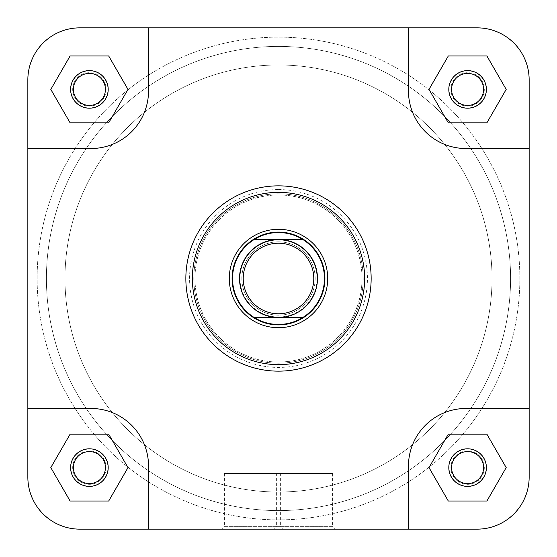 <?xml version="1.0" encoding="UTF-8"?>
<svg xmlns="http://www.w3.org/2000/svg" width="557" height="557" viewBox="0 0 557 557"><rect width="100%" height="100%" fill="white"/><g stroke="black" fill="none" stroke-linecap="round" stroke-linejoin="round"><path stroke-width="0.42" stroke-dasharray="2.79 2.09" d="M51.502 326.813A232.081 232.081 0 0 1 230.187 51.502A232.081 232.081 0 0 1 505.498 230.187A232.081 232.081 0 0 1 326.813 505.498A232.081 232.081 0 0 1 51.502 326.813A232.081 232.081 0 0 1 230.187 51.502A232.081 232.081 0 0 1 505.498 230.187A232.081 232.081 0 0 1 326.813 505.498A232.081 232.081 0 0 1 51.502 326.813M514.577 228.252A241.369 241.369 0 0 1 328.748 514.577A241.369 241.369 0 0 1 42.423 328.748A241.369 241.369 0 0 1 228.252 42.423A241.369 241.369 0 0 1 514.577 228.252A241.369 241.369 0 0 1 328.748 514.577A241.369 241.369 0 0 1 42.423 328.748A241.369 241.369 0 0 1 228.252 42.423A241.369 241.369 0 0 1 514.577 228.252M278.5 371.15A92.65 92.65 0 0 0 371.15 278.5A92.65 92.65 0 0 0 278.5 185.85A92.65 92.65 0 0 1 371.15 278.5A92.65 92.65 0 0 1 278.5 371.15A92.65 92.65 0 0 1 185.85 278.5A92.65 92.65 0 0 1 278.5 185.85A92.65 92.65 0 0 0 185.85 278.5A92.65 92.65 0 0 0 278.5 371.15A92.65 92.65 0 0 1 185.85 278.5A92.65 92.65 0 0 1 278.5 185.85M276.376 473.45L332.613 473.45L276.376 473.45L276.376 526.365L332.613 526.365L335.398 529.15L273.591 529.15L335.398 529.15M332.613 473.45L332.613 526.365L276.376 526.365L273.591 529.15M108.197 467.602A18.799 18.799 0 0 0 89.399 448.803A18.799 18.799 0 0 0 70.6 467.602A18.799 18.799 0 0 0 89.399 486.4A18.799 18.799 0 0 0 108.197 467.602M73.385 467.602A16.014 16.014 0 0 1 89.399 451.588A16.014 16.014 0 0 1 105.412 467.602A16.014 16.014 0 0 0 89.399 451.588A16.014 16.014 0 0 0 73.385 467.602A16.014 16.014 0 0 0 89.399 483.615A16.014 16.014 0 0 0 105.412 467.602A16.014 16.014 0 0 1 89.399 483.615A16.014 16.014 0 0 1 73.385 467.602A16.014 16.014 0 0 1 89.399 451.588A16.014 16.014 0 0 1 105.412 467.602A16.014 16.014 0 0 1 89.399 483.615A16.014 16.014 0 0 1 73.385 467.602M486.4 467.602A18.799 18.799 0 0 0 467.602 448.803A18.799 18.799 0 0 0 448.803 467.602A18.799 18.799 0 0 0 467.602 486.4A18.799 18.799 0 0 0 486.4 467.602M451.588 467.602A16.014 16.014 0 0 1 467.602 451.588A16.014 16.014 0 0 1 483.615 467.602A16.014 16.014 0 0 0 467.602 451.588A16.014 16.014 0 0 0 451.588 467.602A16.014 16.014 0 0 0 467.602 483.615A16.014 16.014 0 0 0 483.615 467.602A16.014 16.014 0 0 1 467.602 483.615A16.014 16.014 0 0 1 451.588 467.602A16.014 16.014 0 0 1 467.602 451.588A16.014 16.014 0 0 1 483.615 467.602A16.014 16.014 0 0 1 467.602 483.615A16.014 16.014 0 0 1 451.588 467.602M108.197 89.399A18.799 18.799 0 0 0 89.399 70.6A18.799 18.799 0 0 0 70.6 89.399A18.799 18.799 0 0 0 89.399 108.197A18.799 18.799 0 0 0 108.197 89.399M73.385 89.399A16.014 16.014 0 0 1 89.399 73.385A16.014 16.014 0 0 1 105.412 89.399A16.014 16.014 0 0 0 89.399 73.385A16.014 16.014 0 0 0 73.385 89.399A16.014 16.014 0 0 0 89.399 105.412A16.014 16.014 0 0 0 105.412 89.399A16.014 16.014 0 0 1 89.399 105.412A16.014 16.014 0 0 1 73.385 89.399A16.014 16.014 0 0 1 89.399 73.385A16.014 16.014 0 0 1 105.412 89.399A16.014 16.014 0 0 1 89.399 105.412A16.014 16.014 0 0 1 73.385 89.399M486.4 89.399A18.799 18.799 0 0 0 467.602 70.6A18.799 18.799 0 0 0 448.803 89.399A18.799 18.799 0 0 0 467.602 108.197A18.799 18.799 0 0 0 486.4 89.399M451.588 89.399A16.014 16.014 0 0 1 467.602 73.385A16.014 16.014 0 0 1 483.615 89.399A16.014 16.014 0 0 0 467.602 73.385A16.014 16.014 0 0 0 451.588 89.399A16.014 16.014 0 0 0 467.602 105.412A16.014 16.014 0 0 0 483.615 89.399A16.014 16.014 0 0 1 467.602 105.412A16.014 16.014 0 0 1 451.588 89.399A16.014 16.014 0 0 1 467.602 73.385A16.014 16.014 0 0 1 483.615 89.399A16.014 16.014 0 0 1 467.602 105.412A16.014 16.014 0 0 1 451.588 89.399M278.5 194.985A83.515 83.515 0 0 1 362.015 278.5A83.515 83.515 0 0 1 278.5 362.015A83.515 83.515 0 0 1 194.985 278.5A83.515 83.515 0 0 1 278.5 194.985M278.5 193.808A84.692 84.692 0 0 1 363.192 278.5A84.692 84.692 0 0 1 278.5 363.192A84.692 84.692 0 0 1 193.808 278.5A84.692 84.692 0 0 1 278.5 193.808M278.5 46.419A232.081 232.081 0 0 1 510.581 278.5A232.081 232.081 0 0 1 278.5 510.581A232.081 232.081 0 0 1 46.419 278.5A232.081 232.081 0 0 1 278.5 46.419A232.081 232.081 0 0 1 510.581 278.5A232.081 232.081 0 0 1 278.5 510.581A232.081 232.081 0 0 1 46.419 278.5A232.081 232.081 0 0 1 278.5 46.419M148.531 90.979A57.559 57.559 0 0 1 90.979 148.531L27.85 148.531L27.85 79.839A51.989 51.989 0 0 1 79.839 27.85L148.531 27.85L148.531 90.979A57.559 57.559 0 0 1 90.979 148.531L27.85 148.531L90.979 148.531A57.559 57.559 0 0 0 148.531 90.979L148.531 27.85L148.531 90.979M108.692 55.979L127.992 89.399L108.692 122.819L70.105 122.819L50.805 89.399L70.105 55.979L108.692 55.979L127.992 89.399L108.692 122.819L70.105 122.819L50.805 89.399L70.105 55.979L108.692 55.979L70.105 55.979L50.805 89.399L70.105 122.819L108.692 122.819L127.992 89.399L108.692 55.979M466.021 148.531A57.559 57.559 0 0 1 408.469 90.979L408.469 27.85L477.161 27.85A51.989 51.989 0 0 1 529.15 79.839L529.15 148.531L466.021 148.531A57.559 57.559 0 0 1 408.469 90.979L408.469 27.85L408.469 90.979A57.559 57.559 0 0 0 466.021 148.531L529.15 148.531L466.021 148.531M486.895 55.979L506.195 89.399L486.895 122.819L448.308 122.819L429.008 89.399L448.308 55.979L486.895 55.979L506.195 89.399L486.895 122.819L448.308 122.819L429.008 89.399L448.308 55.979L486.895 55.979L448.308 55.979L429.008 89.399L448.308 122.819L486.895 122.819L506.195 89.399L486.895 55.979M27.85 477.161A51.989 51.989 0 0 0 79.839 529.15A51.989 51.989 0 0 1 27.85 477.161L27.85 79.839A51.989 51.989 0 0 1 79.839 27.85A51.989 51.989 0 0 0 27.85 79.839L27.85 408.469L90.979 408.469A57.559 57.559 0 0 1 148.531 466.021L148.531 529.15L79.839 529.15A51.989 51.989 0 0 1 27.85 477.161L27.85 408.469L90.979 408.469A57.559 57.559 0 0 1 148.531 466.021L148.531 529.15L408.469 529.15L408.469 466.021A57.559 57.559 0 0 1 466.021 408.469L529.15 408.469L529.15 477.161A51.989 51.989 0 0 1 477.161 529.15L408.469 529.15L408.469 466.021A57.559 57.559 0 0 1 466.021 408.469L529.15 408.469L529.15 148.531M486.895 434.182L506.195 467.602L486.895 501.022L448.308 501.022L429.008 467.602L448.308 434.182L486.895 434.182L506.195 467.602L486.895 501.022L448.308 501.022L429.008 467.602L448.308 434.182L486.895 434.182L448.308 434.182L429.008 467.602L448.308 501.022L486.895 501.022L506.195 467.602L486.895 434.182M127.992 467.602L108.692 501.022L70.105 501.022L50.805 467.602L70.105 434.182L108.692 434.182L127.992 467.602L108.692 501.022L70.105 501.022L50.805 467.602L70.105 434.182L108.692 434.182L127.992 467.602L108.692 434.182L70.105 434.182L50.805 467.602L70.105 501.022L108.692 501.022L127.992 467.602M79.839 27.85L477.161 27.85A51.989 51.989 0 0 1 529.15 79.839A51.989 51.989 0 0 0 477.161 27.85L408.469 27.85M79.839 529.15L477.161 529.15A51.989 51.989 0 0 0 529.15 477.161A51.989 51.989 0 0 1 477.161 529.15L148.531 529.15L148.531 466.021A57.559 57.559 0 0 0 90.979 408.469L27.85 408.469L27.85 148.531M529.15 477.161L529.15 79.839L529.15 408.469L466.021 408.469A57.559 57.559 0 0 0 408.469 466.021L408.469 529.15M324.919 278.5A46.419 46.419 0 0 0 278.5 232.081A46.419 46.419 0 0 0 232.081 278.5A46.419 46.419 0 0 0 278.5 324.919A46.419 46.419 0 0 0 324.919 278.5A46.419 46.419 0 0 0 278.5 232.081A46.419 46.419 0 0 0 232.081 278.5A46.419 46.419 0 0 0 278.5 324.919A46.419 46.419 0 0 0 324.919 278.5A46.419 46.419 0 0 1 278.5 324.919A46.419 46.419 0 0 1 232.081 278.5A46.419 46.419 0 0 1 278.5 232.081A46.419 46.419 0 0 1 324.919 278.5M280.624 473.45L224.387 473.45L280.624 473.45L280.624 526.365L224.387 526.365L221.602 529.15L283.409 529.15L221.602 529.15M224.387 473.45L224.387 526.365L280.624 526.365L283.409 529.15M46.419 278.5A232.081 232.081 0 0 0 278.5 510.581A232.081 232.081 0 0 0 510.581 278.5A232.081 232.081 0 0 0 278.5 46.419A232.081 232.081 0 0 0 46.419 278.5A232.081 232.081 0 0 0 278.5 510.581A232.081 232.081 0 0 0 510.581 278.5A232.081 232.081 0 0 0 278.5 46.419A232.081 232.081 0 0 0 46.419 278.5A232.081 232.081 0 0 1 278.5 46.419A232.081 232.081 0 0 1 510.581 278.5A232.081 232.081 0 0 1 278.5 510.581A232.081 232.081 0 0 1 46.419 278.5A232.081 232.081 0 0 1 278.5 46.419A232.081 232.081 0 0 1 510.581 278.5A232.081 232.081 0 0 1 278.5 510.581A232.081 232.081 0 0 1 46.419 278.5M194.95 278.5A83.55 83.55 0 0 0 278.5 362.05A83.55 83.55 0 0 0 362.05 278.5A83.55 83.55 0 0 0 278.5 194.95A83.55 83.55 0 0 0 194.95 278.5M193.794 278.5A84.706 84.706 0 0 0 278.5 363.206A84.706 84.706 0 0 0 363.206 278.5A84.706 84.706 0 0 0 278.5 193.794A84.706 84.706 0 0 0 193.794 278.5M185.85 278.5A92.65 92.65 0 0 0 278.5 371.15A92.65 92.65 0 0 0 371.15 278.5A92.65 92.65 0 0 0 278.5 185.85A92.65 92.65 0 0 0 185.85 278.5M315.171 278.5A36.671 36.671 0 0 1 278.5 315.171A36.671 36.671 0 0 1 241.829 278.5A36.671 36.671 0 0 0 278.5 315.171A36.671 36.671 0 0 0 315.171 278.5A36.671 36.671 0 0 0 278.5 241.829A36.671 36.671 0 0 0 241.829 278.5A36.671 36.671 0 0 1 278.5 241.829A36.671 36.671 0 0 1 315.171 278.5A36.671 36.671 0 0 0 278.5 241.829A36.671 36.671 0 0 0 241.829 278.5A36.671 36.671 0 0 1 278.5 241.829A36.671 36.671 0 0 1 315.171 278.5M492.019 278.5A213.519 213.519 0 0 1 278.5 492.019A213.519 213.519 0 0 1 64.981 278.5A213.519 213.519 0 0 1 278.5 64.981A213.519 213.519 0 0 1 492.019 278.5A213.519 213.519 0 0 1 278.5 492.019A213.519 213.519 0 0 1 64.981 278.5A213.519 213.519 0 0 1 278.5 64.981A213.519 213.519 0 0 1 492.019 278.5A213.519 213.519 0 0 1 278.5 492.019A213.519 213.519 0 0 1 64.981 278.5A213.519 213.519 0 0 1 278.5 64.981A213.519 213.519 0 0 1 492.019 278.5A213.519 213.519 0 0 1 278.5 492.019A213.519 213.519 0 0 1 64.981 278.5A213.519 213.519 0 0 1 278.5 64.981A213.519 213.519 0 0 1 492.019 278.5M302.82 239.51A45.953 45.953 0 0 1 302.82 317.49L254.18 317.49A45.953 45.953 0 0 1 254.18 239.51L302.82 239.51M239.51 278.5A38.99 38.99 0 0 1 278.5 239.51A38.99 38.99 0 0 1 317.49 278.5A38.99 38.99 0 0 1 278.5 317.49A38.99 38.99 0 0 1 239.51 278.5M100.072 76.539A16.71 16.71 0 0 1 102.258 100.072A16.71 16.71 0 0 1 78.725 102.258A16.71 16.71 0 0 0 102.258 100.072A16.71 16.71 0 0 0 100.072 76.539A16.71 16.71 0 0 0 76.539 78.725A16.71 16.71 0 0 0 78.725 102.258A16.71 16.71 0 0 1 76.539 78.725A16.71 16.71 0 0 1 100.072 76.539M77.541 103.686A18.569 18.569 0 0 0 103.686 101.256A18.569 18.569 0 0 0 101.256 75.111A18.569 18.569 0 0 1 103.686 101.256A18.569 18.569 0 0 1 77.541 103.686A18.569 18.569 0 0 1 75.111 77.541A18.569 18.569 0 0 1 101.256 75.111A18.569 18.569 0 0 0 75.111 77.541A18.569 18.569 0 0 0 77.541 103.686M478.275 76.539A16.71 16.71 0 0 1 480.461 100.072A16.71 16.71 0 0 1 456.928 102.258A16.71 16.71 0 0 0 480.461 100.072A16.71 16.71 0 0 0 478.275 76.539A16.71 16.71 0 0 0 454.742 78.725A16.71 16.71 0 0 0 456.928 102.258A16.71 16.71 0 0 1 454.742 78.725A16.71 16.71 0 0 1 478.275 76.539M455.744 103.686A18.569 18.569 0 0 0 481.889 101.256A18.569 18.569 0 0 0 479.459 75.111A18.569 18.569 0 0 1 481.889 101.256A18.569 18.569 0 0 1 455.744 103.686A18.569 18.569 0 0 1 453.314 77.541A18.569 18.569 0 0 1 479.459 75.111A18.569 18.569 0 0 0 453.314 77.541A18.569 18.569 0 0 0 455.744 103.686M478.275 454.742A16.71 16.71 0 0 1 480.461 478.275A16.71 16.71 0 0 1 456.928 480.461A16.71 16.71 0 0 0 480.461 478.275A16.71 16.71 0 0 0 478.275 454.742A16.71 16.71 0 0 0 454.742 456.928A16.71 16.71 0 0 0 456.928 480.461A16.71 16.71 0 0 1 454.742 456.928A16.71 16.71 0 0 1 478.275 454.742M455.744 481.889A18.569 18.569 0 0 0 481.889 479.459A18.569 18.569 0 0 0 479.459 453.314A18.569 18.569 0 0 1 481.889 479.459A18.569 18.569 0 0 1 455.744 481.889A18.569 18.569 0 0 1 453.314 455.744A18.569 18.569 0 0 1 479.459 453.314A18.569 18.569 0 0 0 453.314 455.744A18.569 18.569 0 0 0 455.744 481.889M100.072 454.742A16.71 16.71 0 0 1 102.258 478.275A16.71 16.71 0 0 1 78.725 480.461A16.71 16.71 0 0 0 102.258 478.275A16.71 16.71 0 0 0 100.072 454.742A16.71 16.71 0 0 0 76.539 456.928A16.71 16.71 0 0 0 78.725 480.461A16.71 16.71 0 0 1 76.539 456.928A16.71 16.71 0 0 1 100.072 454.742M77.541 481.889A18.569 18.569 0 0 0 103.686 479.459A18.569 18.569 0 0 0 101.256 453.314A18.569 18.569 0 0 1 103.686 479.459A18.569 18.569 0 0 1 77.541 481.889A18.569 18.569 0 0 1 75.111 455.744A18.569 18.569 0 0 1 101.256 453.314A18.569 18.569 0 0 0 75.111 455.744A18.569 18.569 0 0 0 77.541 481.889M278.5 189.568A88.932 88.932 0 0 1 367.432 278.5A88.932 88.932 0 0 1 278.5 367.432A88.932 88.932 0 0 1 189.568 278.5A88.932 88.932 0 0 1 278.5 189.568M239.976 278.5A38.524 38.524 0 0 0 278.5 317.024A38.524 38.524 0 0 0 317.024 278.5A38.524 38.524 0 0 1 278.5 317.024A38.524 38.524 0 0 1 239.976 278.5A38.524 38.524 0 0 1 278.5 239.976A38.524 38.524 0 0 1 317.024 278.5A38.524 38.524 0 0 0 278.5 239.976A38.524 38.524 0 0 0 239.976 278.5"/><path stroke-width="0.84" d="M529.15 148.531L529.15 79.839A51.989 51.989 0 0 0 477.161 27.85L408.469 27.85L408.469 90.979A57.559 57.559 0 0 0 466.021 148.531L529.15 148.531L529.15 477.161L529.15 408.469L466.021 408.469A57.559 57.559 0 0 0 408.469 466.021L408.469 529.15L477.161 529.15A51.989 51.989 0 0 0 529.15 477.161M408.469 27.85L79.839 27.85A51.989 51.989 0 0 0 27.85 79.839L27.85 148.531L90.979 148.531A57.559 57.559 0 0 0 148.531 90.979L148.531 27.85L79.839 27.85M408.469 529.15L148.531 529.15L148.531 466.021A57.559 57.559 0 0 0 90.979 408.469L27.85 408.469L27.85 477.161A51.989 51.989 0 0 0 79.839 529.15L148.531 529.15L79.839 529.15M448.803 467.602A18.799 18.799 0 0 1 467.602 448.803A18.799 18.799 0 0 1 486.4 467.602A18.799 18.799 0 0 1 467.602 486.4A18.799 18.799 0 0 1 448.803 467.602M483.615 467.602A16.014 16.014 0 0 0 467.602 451.588A16.014 16.014 0 0 0 451.588 467.602A16.014 16.014 0 0 0 467.602 483.615A16.014 16.014 0 0 0 483.615 467.602M70.6 467.602A18.799 18.799 0 0 1 89.399 448.803A18.799 18.799 0 0 1 108.197 467.602A18.799 18.799 0 0 1 89.399 486.4A18.799 18.799 0 0 1 70.6 467.602M105.412 467.602A16.014 16.014 0 0 0 89.399 451.588A16.014 16.014 0 0 0 73.385 467.602A16.014 16.014 0 0 0 89.399 483.615A16.014 16.014 0 0 0 105.412 467.602M70.6 89.399A18.799 18.799 0 0 1 89.399 70.6A18.799 18.799 0 0 1 108.197 89.399A18.799 18.799 0 0 1 89.399 108.197A18.799 18.799 0 0 1 70.6 89.399M105.412 89.399A16.014 16.014 0 0 0 89.399 73.385A16.014 16.014 0 0 0 73.385 89.399A16.014 16.014 0 0 0 89.399 105.412A16.014 16.014 0 0 0 105.412 89.399M448.803 89.399A18.799 18.799 0 0 1 467.602 70.6A18.799 18.799 0 0 1 486.4 89.399A18.799 18.799 0 0 1 467.602 108.197A18.799 18.799 0 0 1 448.803 89.399M483.615 89.399A16.014 16.014 0 0 0 467.602 73.385A16.014 16.014 0 0 0 451.588 89.399A16.014 16.014 0 0 0 467.602 105.412A16.014 16.014 0 0 0 483.615 89.399M229.296 278.5A49.204 49.204 0 0 1 278.5 229.296A49.204 49.204 0 0 1 327.704 278.5A49.204 49.204 0 0 1 278.5 327.704A49.204 49.204 0 0 1 229.296 278.5M371.15 278.5A92.65 92.65 0 0 1 278.5 371.15A92.65 92.65 0 0 1 185.85 278.5A92.65 92.65 0 0 1 278.5 185.85A92.65 92.65 0 0 1 371.15 278.5A92.65 92.65 0 0 0 278.5 185.85A92.65 92.65 0 0 0 185.85 278.5M27.85 148.531L27.85 477.161M486.895 434.182L448.308 434.182L429.008 467.602L448.308 501.022L486.895 501.022L506.195 467.602L486.895 434.182M108.692 434.182L70.105 434.182L50.805 467.602L70.105 501.022L108.692 501.022L127.992 467.602L108.692 434.182M70.105 55.979L50.805 89.399L70.105 122.819L108.692 122.819L127.992 89.399L108.692 55.979L70.105 55.979M486.895 55.979L448.308 55.979L429.008 89.399L448.308 122.819L486.895 122.819L506.195 89.399L486.895 55.979M313.779 278.5A35.279 35.279 0 0 0 278.5 243.221A35.279 35.279 0 0 0 243.221 278.5A35.279 35.279 0 0 0 278.5 313.779A35.279 35.279 0 0 0 313.779 278.5M239.51 278.5A38.99 38.99 0 0 1 278.5 239.51A38.99 38.99 0 0 1 317.49 278.5A38.99 38.99 0 0 1 278.5 317.49A38.99 38.99 0 0 1 239.51 278.5M232.081 278.5A46.419 46.419 0 0 1 278.5 232.081A46.419 46.419 0 0 1 324.919 278.5A46.419 46.419 0 0 1 278.5 324.919A46.419 46.419 0 0 1 232.081 278.5M254.18 239.51A45.953 45.953 0 0 1 302.82 239.51A45.953 45.953 0 0 1 302.82 317.49L254.18 317.49A45.953 45.953 0 0 1 254.18 239.51L302.82 239.51M302.82 317.49A45.953 45.953 0 0 1 254.18 317.49M192.353 278.5A86.147 86.147 0 0 0 278.5 364.647A86.147 86.147 0 0 0 364.647 278.5A86.147 86.147 0 0 0 278.5 192.353A86.147 86.147 0 0 0 192.353 278.5"/></g></svg>
